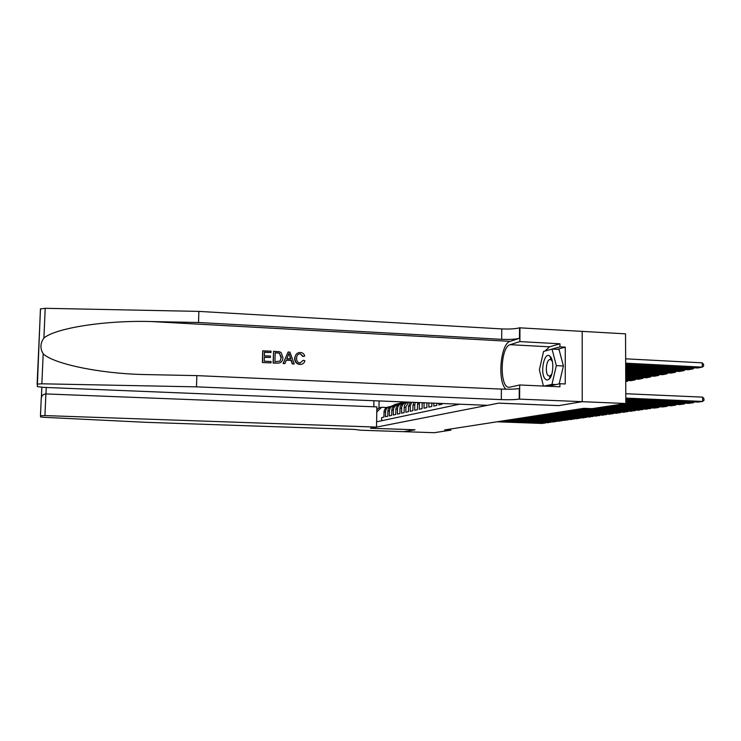 <?xml version="1.0" encoding="UTF-8"?>
<svg xmlns="http://www.w3.org/2000/svg" width="741" height="741" viewBox="0 0 741 741"><rect width="100%" height="100%" fill="white"/><g stroke="black" fill="none" stroke-linecap="round" stroke-linejoin="round"><path stroke-width="1.11" d="M582.194 331.301L582.231 401.668L558.816 405.605L498.674 403.132L487.495 405.327L43.562 387.367L37.319 386.589L40.422 308.941L45.21 308.302L198.875 311.396L501.75 328.921C509.651 329.254 515.579 328.884 519.543 327.818L625.543 333.848L625.83 403.512L582.194 401.678L558.705 405.623L498.573 403.16L370.602 428.252L415.043 429.78L403.808 431.67L434.152 432.707L450.88 430.16L450.889 428.965M381.624 420.749L381.68 417.591L383.949 417.09L384.023 412.135L385.552 411.774C385.709 409.365 386.867 407.707 389.006 406.818L390.683 406.531M385.552 411.774L385.477 416.748L387.793 416.238L387.876 411.227L389.442 410.857C389.599 408.421 390.757 406.744 392.934 405.846L394.629 405.559M389.442 410.857L389.358 415.886L391.739 415.368L391.813 410.301L393.415 409.921C393.573 407.448 394.749 405.762 396.944 404.845L398.677 404.558M393.415 409.921L393.341 415.006L395.768 414.469L395.842 409.347L397.482 408.958C397.648 406.457 398.834 404.753 401.048 403.826L402.817 403.53M397.482 408.958L397.408 414.108L399.899 413.552L399.973 408.374L401.65 407.976C401.817 405.447 403.011 403.715 405.253 402.78L407.059 402.483M401.65 407.976L401.576 413.182L404.123 412.617L404.197 407.374L405.92 406.966L408.652 402.141M405.92 406.966L405.846 412.237L408.458 411.663L408.532 406.346L410.292 405.929L411.625 402.261M410.292 405.929L410.218 411.264L412.894 410.671L412.969 405.299L414.775 404.873L415.33 402.409M414.775 404.873L414.701 410.273L417.442 409.671L417.516 404.225L419.36 403.789L419.499 402.576M419.36 403.789L419.295 409.254L422.101 408.634L422.175 403.123L423.759 402.752M424.074 402.761L424 408.217L426.89 407.578L426.946 402.882M428.891 402.956L428.835 407.142L431.799 406.485L431.836 403.076M433.828 403.16L433.791 406.04L436.829 405.373L436.857 403.28M438.904 403.363L438.885 404.919L441.997 404.225L442.007 403.484M444.109 403.576L444.813 403.604M625.83 403.512L592.013 408.661L583.797 408.328L444.6 429.937L450.88 430.16M376.604 421.814L459.633 404.197M379.096 400.946L378.975 407.939L381.587 407.281L386.821 407.485M417.785 402.511L417.516 404.225M413.784 402.344L412.969 405.299M410.319 402.206L408.532 406.346M407.883 402.131L407.819 402.141C405.568 403.085 404.364 404.827 404.197 407.374M404.901 402.919L403.558 403.206C401.326 404.132 400.131 405.855 399.973 408.374M400.714 403.956L399.39 404.243C397.185 405.16 396.009 406.855 395.842 409.347M396.62 404.975L395.324 405.253C393.147 406.161 391.97 407.837 391.813 410.301M392.619 405.966L391.35 406.235C389.192 407.133 388.034 408.8 387.876 411.227M388.719 406.939L387.469 407.207C385.329 408.087 384.181 409.736 384.023 412.135M381.587 407.281L376.771 412.005M376.808 409.717L378.975 407.939M625.812 398.102L702.672 401.437L702.625 397.139L625.793 393.721M625.812 398.964L697.985 402.085L702.672 401.437L703.95 400.335L703.931 398.621L702.625 397.139M625.663 363.173L702.301 367.119L697.642 368.008L625.663 364.313M702.255 362.84L703.561 364.368L703.58 366.073L702.301 367.119L702.255 362.84L625.645 358.82M545.144 378.892C546.386 380.272 547.71 380.365 549.109 379.151C553.36 375.798 554.185 360.246 550.294 356.541L549.85 356.115C544.255 351.03 539.726 373.307 545.144 378.892M552.453 361.728L551.239 359.904L550.063 359.496C546.506 359.385 544.857 372.334 548.007 375.492L549.526 376.243L551.776 374.233M549.896 378.253L549.739 377.79M550.795 358.005L551.017 357.542M543.422 386.052L539.374 369.833L543.551 351.466L552.017 349.067L559.029 349.446L563.41 365.98L559.177 383.894M552.017 349.067L556.334 365.628L551.952 384.394L544.014 386.08M563.41 365.98L556.334 365.628M555.926 384.579L551.952 384.394M262.397 362.553L271.049 362.868L262.397 362.553L262.703 350.854L271.049 351.16L271.011 352.512L264.463 352.327M264.333 357.319L270.437 357.431L264.342 357.134L264.231 361.182L271.076 361.515L271.049 362.868M273.568 351.29L273.105 363.062L277.421 363.164L273.272 362.97L273.568 351.29L279.561 351.753L281.21 352.679L282.905 357.523C282.821 361.247 280.996 363.127 277.421 363.164M303.115 356.347L300.29 353.818L302.8 356.514L304.727 356.078L302.8 356.514M294.761 357.255L294.668 358.274C294.659 361.951 296.428 364.016 299.985 364.489L300.161 364.405C296.659 363.914 294.937 361.812 294.992 358.098L294.668 358.274M198.875 311.396L198.523 322.502L501.694 339.332C509.586 339.647 515.523 339.313 519.487 338.313L510.169 341.342C500.434 343.491 497.146 381.902 506.01 389.229M198.523 322.502L151.386 321.557C106.296 320.158 55.816 327.883 43.895 338.044C40.19 343.315 39.958 348.576 43.191 353.827C53.815 363.933 99.489 373.51 143.476 374.529L196.847 375.622L501.388 389.099C509.317 389.377 515.273 389.173 519.256 388.506L519.209 399.112L582.231 401.668M288.101 352.021L283.081 363.544L284.97 363.525L283.247 363.442L288.101 352.021L289.935 352.114L294.214 363.97L292.5 363.887L291.278 360.237L286.369 360.006L284.97 363.525M286.304 360.172L290.981 360.404L292.315 363.979L294.214 363.97M196.847 375.622L196.495 386.848L501.324 399.621C509.262 399.881 515.217 399.705 519.209 399.112M43.191 353.827L41.857 383.801L196.495 386.848M545.005 351.049L549.498 346.825L559.974 343.796L559.974 346.844L552.101 349.076M547.932 386.256L559.927 383.736L565.253 383.977L565.281 347.14L559.974 346.844M559.927 383.736L559.918 386.802L519.691 384.977L519.626 399.029M519.96 327.67L519.895 341.582L510.151 344.685C500.036 346.955 499.314 388.969 509.456 387.256L519.691 384.977M559.974 343.796L519.895 341.582M41.857 383.801L37.05 384.134M542.412 381.986L541.43 378.049M565.281 347.14L557.334 349.354M550.989 357.486L550.637 358.255M300.29 353.818C298.169 353.892 296.974 355.022 296.687 357.218L296.604 358.172C296.409 360.876 297.558 362.506 300.04 363.053L302.995 360.459M294.992 358.098L295.075 357.079C295.613 354.068 297.391 352.54 300.401 352.484C302.661 352.66 304.097 353.865 304.727 356.078M303.319 360.302L304.921 360.756C304.227 363.183 302.643 364.396 300.161 364.405M288.147 355.513L286.897 358.681L290.815 358.876L288.981 353.411L288.147 355.513M289.777 355.763L290.444 358.857M274.939 361.701L280.07 361.117L281.274 357.218L279.413 353.17L275.161 352.716L274.939 361.701M280.07 361.117L281.274 357.421M279.413 353.17L280.969 357.597M277.505 352.836L279.181 353.309M275.161 352.864L277.282 352.966M271.011 352.512L264.472 352.179L264.37 355.782L270.474 356.078L270.437 357.431M262.555 362.46L262.86 350.752M414.988 429.799L370.546 428.27L376.521 427.094L376.854 406.892L45.886 393.934L44.932 415.59L40.459 415.71L40.588 416.942L43.969 417.313L146.31 422.333L354.374 429.41L360.617 430.215L403.789 431.679L414.988 429.799M373.816 406.772L373.918 400.733M376.521 427.094L44.932 415.59M40.459 415.71L41.274 397.871C41.922 395.342 43.46 394.036 45.886 393.934M625.821 399.807L693.372 402.715L693.363 401.881M625.821 400.64L688.824 403.345L693.372 402.715L694.308 401.928M625.821 401.465L684.341 403.956L684.332 403.15M625.83 402.27L679.923 404.567L684.341 403.956L685.258 403.187M625.83 403.067L675.56 405.17L675.551 404.382M624.126 403.771L671.263 405.762L675.56 405.17L676.45 404.419M620.161 404.382L667.02 406.346L667.011 405.577M616.253 404.975L662.834 406.92L667.02 406.346L667.891 405.614M625.673 365.443L693.039 368.879L688.509 369.74L625.673 366.554M694.317 367.832L693.039 368.879L693.03 367.768M625.682 367.647L684.036 370.593L679.636 371.436L625.682 368.722M685.305 369.583L684.036 370.593L684.026 369.518M625.691 369.778L675.283 372.26L670.994 373.075L625.691 370.815M676.524 371.278L675.283 372.26L675.273 371.213M625.7 371.843L666.77 373.881L662.593 374.668L625.7 372.853M667.974 372.927L666.77 373.881L666.761 372.862M612.399 405.559L658.703 407.485L658.703 406.744M608.593 406.142L654.627 408.05L658.703 407.485L659.564 406.781M625.71 373.844L658.48 375.455L654.423 376.224L625.71 374.826M659.666 374.529L658.48 375.455L658.471 374.464M604.841 406.716L650.607 408.597L650.607 407.883M601.136 407.272L646.643 409.143L651.45 407.911M625.719 375.789L650.413 376.984L646.458 377.743L625.719 376.734M651.571 376.085L650.413 376.984L650.403 376.03M597.478 407.828L642.734 409.68L642.725 408.986M593.874 408.384L638.862 410.218L643.549 409.023M625.719 377.669L642.558 378.484L638.705 379.216L625.728 378.595M643.688 377.604L642.558 378.484L642.549 377.549M582.12 408.587L635.056 410.736L635.046 410.06M578.656 409.125L631.286 411.255L635.861 410.097M625.728 379.503L634.898 379.938L631.147 380.652L625.737 380.392M636.01 379.086L634.898 379.938L634.898 379.031M575.229 409.662L627.571 411.764L627.571 411.107M571.857 410.181L623.903 412.274L628.359 411.144M625.737 381.272L627.442 381.356L627.432 380.476M625.737 381.68L628.525 380.522M568.523 410.699L620.282 412.774L620.273 412.126M565.226 411.218L616.697 413.265L621.051 412.163M561.974 411.718L613.168 413.747L613.168 413.126M558.76 412.218L609.676 414.228L613.928 413.154M555.593 412.709L606.231 414.701L606.231 414.099M552.462 413.191L602.822 415.173L606.972 414.126M549.368 413.673L599.46 415.636L599.46 415.043M546.312 414.154L596.135 416.09L600.191 415.071M543.292 414.617L592.856 416.544L592.856 415.96M540.309 415.08L589.614 416.988L593.569 415.988M537.364 415.534L586.409 417.433L586.409 416.868M534.456 415.988L583.241 417.868L587.104 416.896M531.575 416.433L580.11 418.295L580.11 417.748M528.731 416.877L577.017 418.721L580.796 417.776M525.925 417.313L573.951 419.147L573.951 418.609M523.146 417.748L570.931 419.563L574.627 418.628M520.404 418.174L567.939 419.971L567.939 419.443M406.744 402.493L407.569 402.094M517.69 418.591L564.985 420.379L568.606 419.471M515.014 419.008L562.067 420.777L562.067 420.267M404.975 402.854L406.633 402.057M402.548 403.539L405.716 402.02M512.355 419.425L559.177 421.175L562.715 420.295M404.188 403.048L406.281 402.039M406.068 402.03L403.688 403.169M509.734 419.832L556.324 421.573L556.324 421.073M400.853 403.873L404.864 401.983M398.454 404.558L404.345 402.048M507.14 420.23L553.499 421.962L556.963 421.092M400.084 404.067L404.66 401.974M404.605 401.974L399.594 404.188M504.584 420.629L550.702 422.342L550.711 421.851M396.824 404.882L402.947 402.446M394.453 405.559L400.297 403.067M502.046 421.018L547.942 422.722L551.332 421.879M396.065 405.068L401.539 402.752M401.307 402.826L395.592 405.188M499.536 421.407L545.209 423.102L545.209 422.62M392.887 405.855L398.936 403.456M390.535 406.531L397.556 403.752M497.063 421.796L542.514 423.472L545.83 422.648M392.146 406.04L397.083 403.901M397.324 403.826L391.683 406.161M395.564 401.603L401.724 401.872M397.037 401.668L401.798 401.863M401.641 401.854L398.13 401.715M151.386 321.557L510.169 341.342M501.388 389.099L501.324 399.621M501.694 339.332L501.75 328.921M45.21 308.302L43.895 338.044M519.487 338.313L519.543 327.818M549.498 346.825L510.151 344.685M41.385 397.352L41.829 387.274M46.238 387.469L45.961 393.943M403.41 402.474L404.188 402.28M402.141 402.789L402.919 402.595M399.362 403.484L400.121 403.299M398.121 403.799L398.88 403.604M395.407 404.484L396.148 404.29M394.193 404.781L394.934 404.595M403.558 403.206L405.253 402.78M399.39 404.243L401.048 403.826M395.324 405.253L396.944 404.845M391.35 406.235L392.934 405.846M387.469 407.207L389.006 406.818M550.73 375.65L549.109 379.151M551.008 376.308L550.443 376.28M551.906 359.589L551.332 359.561M551.239 359.904L549.85 356.115M40.496 308.793L37.124 384.051M40.486 415.673L41.274 397.871M41.857 387.274L41.422 397.241M403.873 402.196L403.095 402.4M401.066 402.9L400.307 403.095M399.825 403.215L399.066 403.41M395.87 404.206L395.129 404.391"/></g></svg>
